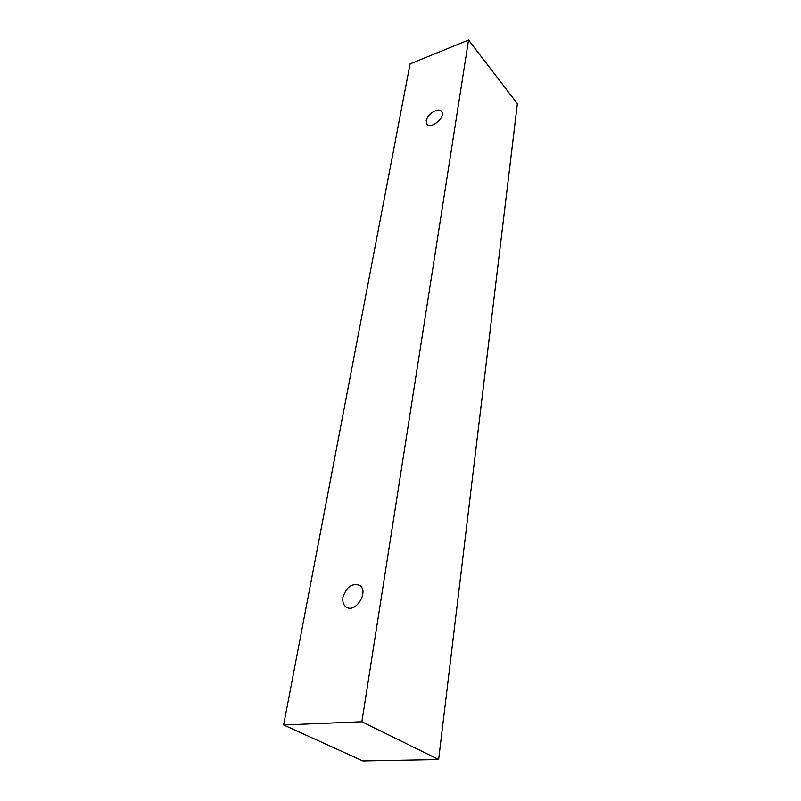 <?xml version="1.0" encoding="UTF-8"?>
<svg xmlns="http://www.w3.org/2000/svg" width="801" height="801" viewBox="0 0 801 801"><rect width="100%" height="100%" fill="white"/><g stroke="black" fill="none" stroke-linecap="round" stroke-linejoin="round"><path stroke-width="1.2" d="M342.968 597.246C346.352 587.043 351.839 583.048 359.419 585.281C369.501 590.768 355.964 613.626 346.382 607.168C343.439 605.176 342.297 601.871 342.968 597.246M438.628 759.538L517.366 103.729L468.555 40.05L410.072 63.89L283.634 724.975L361.872 721.751L438.628 759.538L362.883 760.95L283.634 724.975M426.212 120.771C427.013 114.223 438.487 107.124 441.501 111.359C446.357 116.385 431.118 129.912 426.943 124.305L426.212 120.771M361.872 721.751L468.555 40.05"/></g></svg>
